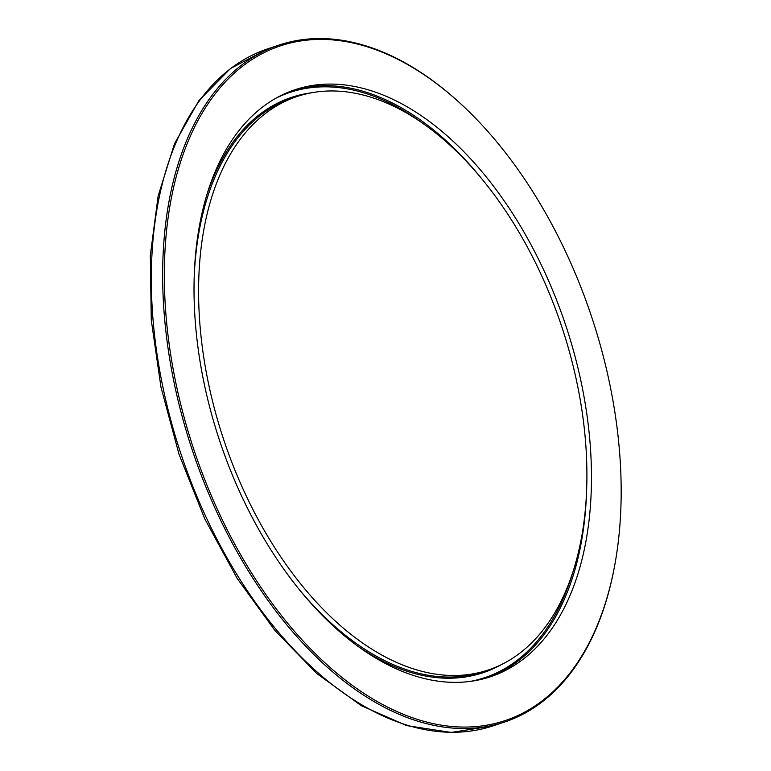 <?xml version="1.0" encoding="UTF-8"?>
<svg xmlns="http://www.w3.org/2000/svg" width="771" height="771" viewBox="0 0 771 771"><rect width="100%" height="100%" fill="white"/><g stroke="black" fill="none" stroke-linecap="round" stroke-linejoin="round"><path stroke-width="1.16" d="M614.689 565.509L614.526 566.415A356.771 210.367 -108.4 0 1 504.436 722.08A356.771 210.367 -108.4 0 1 192.22 449.927A356.771 210.367 -108.4 0 1 279.256 44.997A356.771 210.367 -108.4 0 1 446.062 91.007A356.771 210.367 -108.4 0 1 460.634 103.719L461.318 104.345A355.585 209.673 -108.4 0 1 614.689 565.509A355.585 209.673 -108.4 0 1 338.72 674.789A355.585 209.673 -108.4 0 1 170.815 200.961A355.585 209.673 -108.4 0 1 446.785 91.682A355.585 209.673 -108.4 0 1 461.318 104.345M438.68 135.407A302.251 178.217 -108.4 0 1 585.083 436.29A302.251 178.217 -108.4 0 1 488.139 670.038A302.251 178.217 -108.4 0 1 223.638 439.48A302.251 178.217 -108.4 0 1 297.365 96.423A302.251 178.217 -108.4 0 1 438.68 135.407M439.769 129.576A309.364 182.419 -108.4 0 1 589.603 437.533A309.364 182.419 -108.4 0 1 490.385 676.784A309.364 182.419 -108.4 0 1 219.658 440.8A309.364 182.419 -108.4 0 1 295.12 89.677A309.364 182.419 -108.4 0 1 439.769 129.576M504.436 722.08L493.103 725.848A356.771 210.367 -108.4 0 1 180.886 453.695A356.771 210.367 -108.4 0 1 267.913 48.766L279.256 44.997M488.139 670.038L483.417 671.608A302.251 178.217 -108.4 0 1 298.194 588.234M194.253 275.7A302.251 178.217 -108.4 0 1 292.643 97.994L297.365 96.423M501.603 664.496A303.196 178.776 -108.4 0 1 356.472 645.25M206.773 195.13A303.196 178.776 -108.4 0 1 311.474 92.799M572.728 572.516A308.41 181.85 -108.4 0 1 470.204 681.41M276.201 98.062A308.41 181.85 -108.4 0 1 423.51 123.861M292.768 90.496A309.364 182.419 -108.4 0 1 435.037 131.147A309.364 182.419 -108.4 0 1 482.521 179.73M586.529 492.438A309.364 182.419 -108.4 0 1 488.014 677.545M493.103 725.848L451.17 732.45L406.674 725.607L361.387 705.725L316.977 673.671L275.074 630.697L237.198 578.443L204.787 518.893L179.045 454.331L160.985 387.215L151.27 320.1L150.297 255.567L158.122 196.036L174.487 143.763L198.841 100.722L230.384 68.59L267.913 48.766"/></g></svg>
